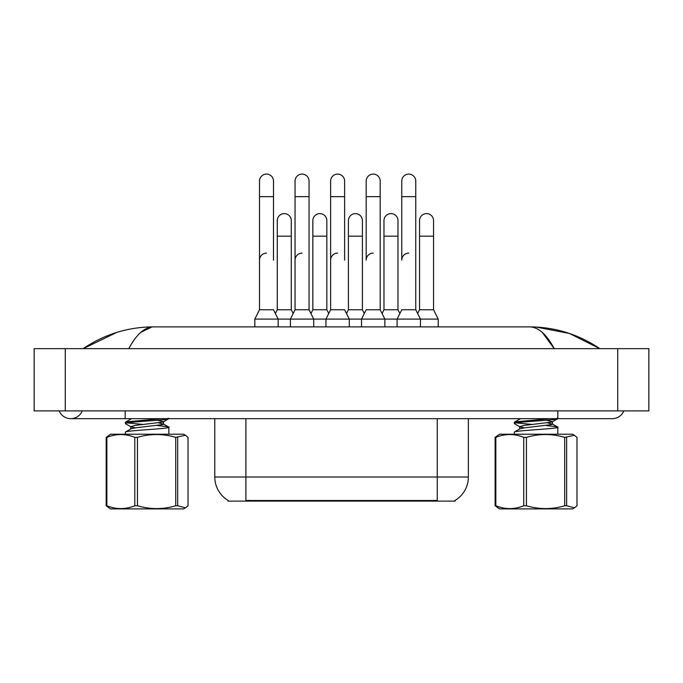 <?xml version="1.0" encoding="UTF-8"?>
<svg xmlns="http://www.w3.org/2000/svg" width="683" height="683" viewBox="0 0 683 683"><rect width="100%" height="100%" fill="white"/><g stroke="black" fill="none" stroke-linecap="round" stroke-linejoin="round"><path stroke-width="1.02" d="M455.151 500.357L455.151 501.126L228.002 501.126L228.002 500.357M228.233 500.502A27.226 27.226 0 0 1 214.778 477.007L245.897 477.007L245.897 500.502L437.257 500.502L437.257 477.007L468.376 477.007L468.376 418.67M214.778 477.007L214.778 418.67M454.921 500.502A27.226 27.226 0 0 0 468.376 477.007M417.646 313.54L419.541 309.758L433.543 309.758L438.213 319.098L420.429 319.098L415.759 309.758L401.758 309.758L397.088 319.098L420.429 319.098L420.429 326.875M384.862 326.875L384.862 319.098L380.192 309.758L366.19 309.758L361.52 319.098L397.088 319.098L397.088 326.875M415.759 309.758L415.759 181.097A7.001 7.001 0 0 0 408.758 174.097A7.001 7.001 0 0 1 409.194 174.105M408.758 253.128A7.001 7.001 0 0 0 401.758 260.129L401.758 196.653L415.759 196.653M401.758 196.653L401.758 181.097A7.001 7.001 0 0 1 408.758 174.097M438.213 319.098L438.213 326.875M433.543 309.758L433.543 220.618A7.001 7.001 0 0 0 426.977 213.625A7.001 7.001 0 0 1 433.543 220.618M419.541 309.758L419.541 236.173L433.543 236.173M419.541 236.173L419.541 220.618A7.001 7.001 0 0 1 426.977 213.625M349.295 326.875L349.295 319.098L344.625 309.758L330.623 309.758L325.953 319.098L361.52 319.098L361.52 326.875M399.862 313.54L397.976 309.758L383.974 309.758L382.087 313.54L380.192 309.758L380.192 181.097A7.001 7.001 0 0 0 373.191 174.097A7.001 7.001 0 0 1 373.635 174.105M373.191 253.128A7.001 7.001 0 0 0 366.19 260.129L366.19 196.653L380.192 196.653M366.19 196.653L366.19 181.097A7.001 7.001 0 0 1 373.191 174.097M313.728 326.875L313.728 319.098L309.058 309.758L295.056 309.758L290.395 319.098L325.953 319.098L325.953 326.875M344.625 260.129L344.625 181.097A7.001 7.001 0 0 0 337.624 174.097A7.001 7.001 0 0 1 338.068 174.105M330.623 309.758L330.623 196.653L344.625 196.653M330.623 196.653L330.623 181.097A7.001 7.001 0 0 1 337.624 174.097M278.16 326.875L278.16 319.098L273.499 309.758L259.497 309.758L254.827 319.098L290.395 319.098L290.395 326.875M328.736 313.54L326.841 309.758L312.84 309.758L310.953 313.54L309.058 309.758L309.058 181.097A7.001 7.001 0 0 0 302.057 174.097A7.001 7.001 0 0 1 302.501 174.105M275.386 313.54L277.272 309.758L291.282 309.758L293.169 313.54L295.056 309.758L295.056 196.653L309.058 196.653M295.056 196.653L295.056 181.097A7.001 7.001 0 0 1 302.057 174.097M254.827 319.098L254.827 326.875M273.499 260.129L273.499 181.097A7.001 7.001 0 0 0 266.498 174.097A7.001 7.001 0 0 1 266.933 174.105M259.497 309.758L259.497 196.653L273.499 196.653M259.497 196.653L259.497 181.097A7.001 7.001 0 0 1 266.498 174.097M397.976 309.758L397.976 220.618A7.001 7.001 0 0 0 391.41 213.625A7.001 7.001 0 0 1 397.976 220.618M383.974 309.758L383.974 236.173L397.976 236.173M383.974 236.173L383.974 220.618A7.001 7.001 0 0 1 391.41 213.625M346.52 313.54L348.407 309.758L362.408 309.758L364.304 313.54M362.408 309.758L362.408 220.618A7.001 7.001 0 0 0 355.852 213.625A7.001 7.001 0 0 1 362.408 220.618M348.407 309.758L348.407 236.173L362.408 236.173M348.407 236.173L348.407 220.618A7.001 7.001 0 0 1 355.852 213.625M326.841 309.758L326.841 220.618A7.001 7.001 0 0 0 320.284 213.625A7.001 7.001 0 0 1 326.841 220.618M312.84 309.758L312.84 236.173L326.841 236.173M312.84 236.173L312.84 220.618A7.001 7.001 0 0 1 320.284 213.625M380.192 309.758L380.192 260.129M291.282 309.758L291.282 220.618A7.001 7.001 0 0 0 284.717 213.625A7.001 7.001 0 0 1 291.282 220.618M277.272 309.758L277.272 236.173L291.282 236.173M277.272 236.173L277.272 220.618A7.001 7.001 0 0 1 284.717 213.625M330.623 260.129A7.001 7.001 0 0 1 337.624 253.128M309.058 309.758L309.058 260.129M295.056 260.129A7.001 7.001 0 0 1 302.057 253.128M259.497 260.129A7.001 7.001 0 0 1 266.498 253.128M59.173 410.893A12.448 12.448 0 0 0 82.25 410.893A12.448 12.448 0 0 1 59.173 410.893A12.448 12.448 0 0 0 70.708 418.67A12.448 12.448 0 0 1 59.173 410.893M623.827 410.893A12.448 12.448 0 0 1 612.292 418.67A12.448 12.448 0 0 0 623.827 410.893A12.448 12.448 0 0 1 612.292 418.67A12.448 12.448 0 0 0 623.827 410.893M542.336 332.459L554.22 348.654C546.562 334.286 538.324 327.029 529.504 326.875L153.496 326.875C144.676 327.02 136.438 334.286 128.78 348.654M65.269 348.654L648.85 348.654L648.85 410.893L34.15 410.893L34.15 348.654L65.269 348.654L65.269 410.893M599.392 348.654L596.635 348.62M92.316 348.654L83.693 348.654M536.181 327.055L569.417 333.449L599.845 348.654C578.441 334.26 554.997 326.995 529.504 326.875L531.075 326.961M140.792 332.348L151.925 326.961M116.836 332.399L83.155 348.654C104.559 334.252 128.003 326.995 153.496 326.875M177.682 437.368L177.682 505.762L185.486 507.853L183.667 508.903L110.544 508.903L106.164 505.762L106.164 437.368L110.544 434.226L183.667 434.226L185.486 435.276L175.727 437.368C163.006 433.603 150.243 433.603 137.454 437.368L134.799 437.368C125.527 433.603 116.221 433.603 106.872 437.368L106.164 437.368M185.486 507.853L188.038 505.762L188.038 437.368L185.486 435.284M177.682 505.762L175.727 505.762L175.727 437.368M137.454 437.368L137.454 505.762C150.243 509.527 163.006 509.527 175.727 505.762M137.454 505.762L134.799 505.762L134.799 437.368M106.872 437.368L106.872 505.762C116.144 509.527 125.45 509.527 134.799 505.762M106.872 505.762L106.164 505.762M125.365 434.226L125.365 432.177L126.09 431.758C131.964 430.111 176.607 428.463 168.112 426.815L157.406 425.543M168.838 434.226L168.838 427.242L168.112 426.815M135.516 427.84L131.281 427.02L125.527 423.725L125.365 422.299L126.09 421.881L161.615 418.67M125.365 423.537L126.09 423.11C131.964 421.462 176.607 419.823 168.112 418.175M130.718 429.095L130.718 426.619L135.482 425.372L162.921 422.085L168.812 418.67M143.498 424.484L127.029 422.888M125.552 431.972L130.957 428.813L135.482 427.848L162.921 424.553L163.493 424.152L163.493 421.684L157.457 420.284M163.493 424.152L158.687 422.905M125.552 422.094L131.614 418.67M566.634 437.368L566.634 505.762L574.437 507.853L572.619 508.903L499.495 508.903L495.115 505.762L495.115 437.368L499.495 434.226L572.619 434.226L574.437 435.276L564.687 437.368C551.958 433.603 539.194 433.603 526.405 437.368L523.75 437.368C514.478 433.603 505.172 433.603 495.824 437.368L495.115 437.368M574.437 507.853L576.99 505.762L576.99 437.368L574.437 435.284M566.634 505.762L564.687 505.762L564.687 437.368M526.405 437.368L526.405 505.762C539.194 509.527 551.958 509.527 564.687 505.762M526.405 505.762L523.75 505.762L523.75 437.368M495.824 437.368L495.824 505.762C505.096 509.527 514.401 509.527 523.75 505.762M495.824 505.762L495.115 505.762M514.316 434.226L514.316 432.177L515.042 431.758C520.916 430.111 565.558 428.463 557.063 426.815L546.357 425.543M557.789 434.226L557.789 427.242L557.063 426.815M524.467 427.84L520.233 427.02L514.478 423.725L514.316 422.299L515.042 421.881L550.575 418.67M514.316 423.537L515.042 423.11C520.916 421.462 565.558 419.823 557.063 418.175M519.669 429.095L519.669 426.619L524.433 425.372L551.873 422.085L557.763 418.67M532.45 424.484L515.981 422.888M514.504 431.972L519.908 428.813L524.433 427.848L551.873 424.553L552.445 424.152L552.445 421.684L546.409 420.284M552.445 424.152L547.638 422.905M514.504 422.094L520.566 418.67M434.149 501.126L434.149 500.357M249.005 501.126L249.005 500.357M245.897 418.67L245.897 477.007L437.257 477.007L437.257 418.67M557.832 410.893L557.832 418.67L612.292 418.67M125.168 410.893L125.168 418.67L557.832 418.67M617.731 348.654L617.731 410.893M125.168 418.67L70.708 418.67M163.246 423.87L168.658 427.029M552.197 423.87L557.61 427.029"/></g></svg>
